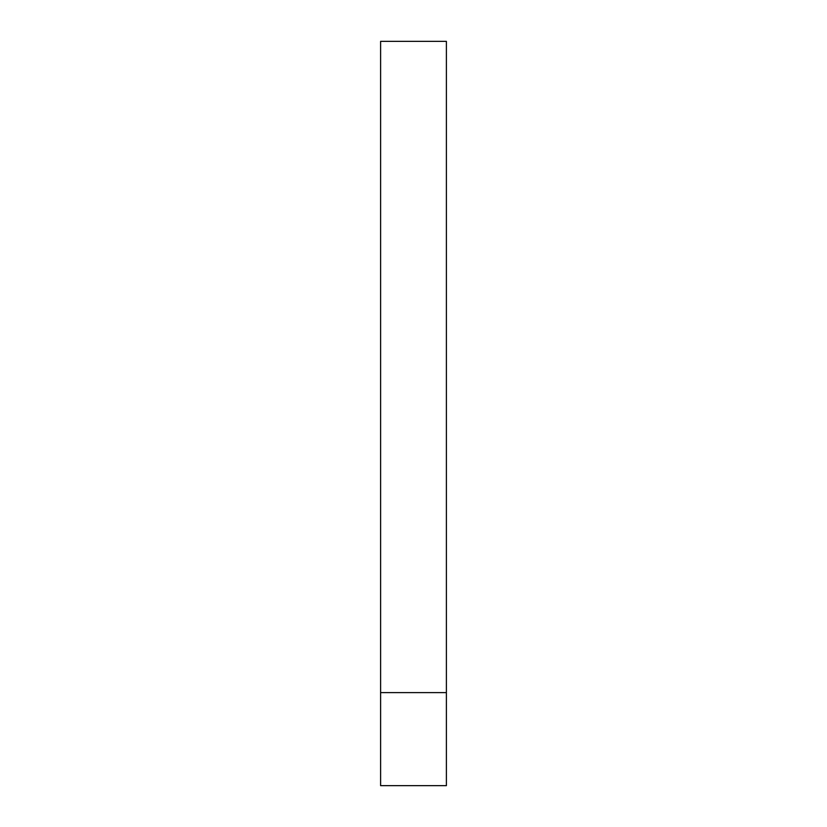 <?xml version="1.0" encoding="UTF-8"?>
<svg xmlns="http://www.w3.org/2000/svg" width="827" height="827" viewBox="0 0 827 827"><rect width="100%" height="100%" fill="white"/><g stroke="black" fill="none" stroke-linecap="round" stroke-linejoin="round"><path stroke-width="1.24" d="M380.606 692.612L380.606 41.35L446.394 41.35L446.394 692.612L380.606 692.612L380.606 785.65L446.394 785.65L446.394 692.612"/></g></svg>
